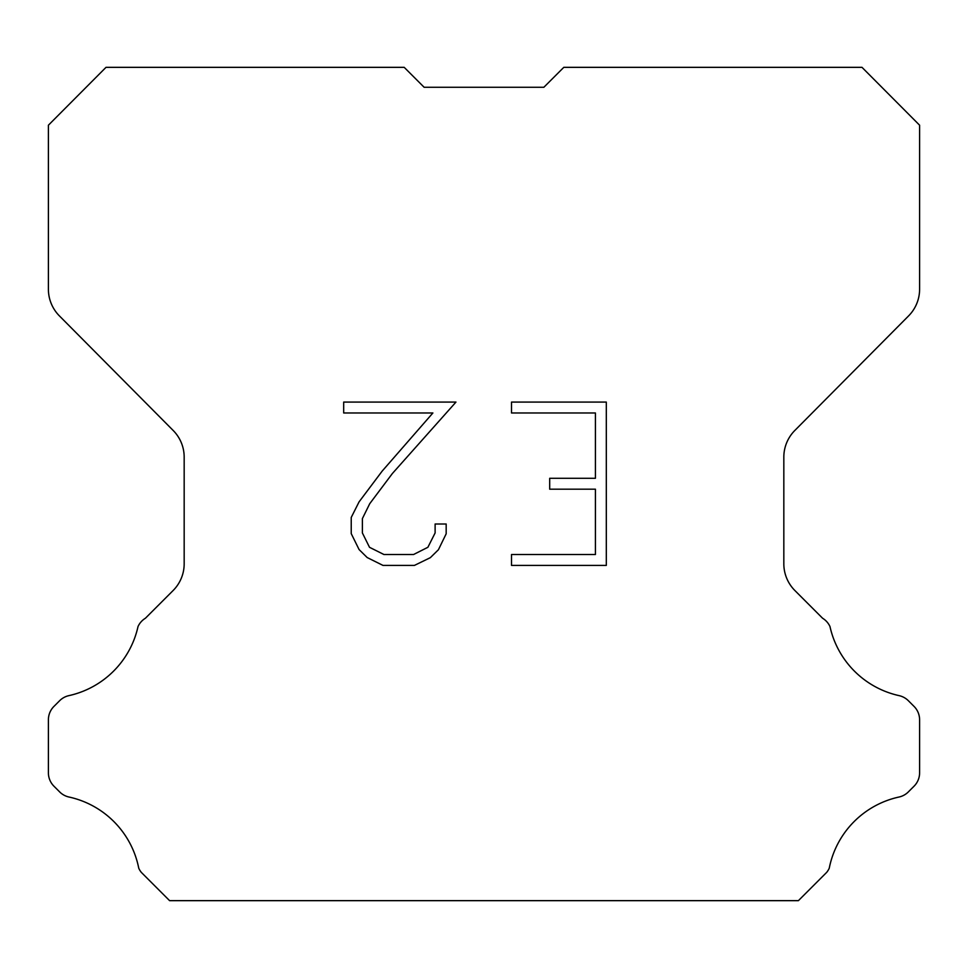 <?xml version="1.0" encoding="UTF-8"?>
<svg xmlns="http://www.w3.org/2000/svg" width="968" height="968" viewBox="0 0 968 968"><rect width="100%" height="100%" fill="white"/><g stroke="black" fill="none" stroke-linecap="round" stroke-linejoin="round"><path stroke-width="1.45" d="M424.129 87.265L543.871 87.265L424.129 87.265L543.871 87.265L424.129 87.265L543.871 87.265L424.129 87.265L543.871 87.265L424.129 87.265L543.871 87.265L424.129 87.265L543.871 87.265L424.129 87.265L543.871 87.265L424.129 87.265L543.871 87.265L424.129 87.265L543.871 87.265L424.129 87.265L543.871 87.265L424.129 87.265L543.871 87.265L424.129 87.265L543.871 87.265L424.129 87.265L543.871 87.265L424.129 87.265L543.871 87.265L424.129 87.265L543.871 87.265L424.129 87.265L543.871 87.265L424.129 87.265L543.871 87.265L424.129 87.265L543.871 87.265L424.129 87.265L543.871 87.265L424.129 87.265L543.871 87.265L424.129 87.265L543.871 87.265L424.129 87.265L543.871 87.265L424.129 87.265L543.871 87.265L424.129 87.265L543.871 87.265L424.129 87.265L404.2 67.337L106.008 67.337L48.4 125.211L48.4 289.202A37.873 37.873 0 0 0 59.399 315.895L173.175 430.47A37.873 37.873 0 0 1 184.174 457.15L184.174 563.787A37.873 37.873 0 0 1 173.078 590.565L145.418 618.237A18.936 18.936 0 0 0 138.025 626.538A90.907 90.907 0 0 1 68.922 695.629A18.936 18.936 0 0 0 59.629 700.723L53.942 706.41A18.936 18.936 0 0 0 48.4 719.793L48.4 772.803A18.936 18.936 0 0 0 53.942 786.197L60.161 792.405A18.936 18.936 0 0 0 69.381 797.112A90.907 90.907 0 0 1 138.751 868.199A18.247 18.247 0 0 0 141.364 872.422L169.606 900.663L798.394 900.663L826.636 872.422A18.247 18.247 0 0 0 829.249 868.199A90.907 90.907 0 0 1 898.619 797.112A18.936 18.936 0 0 0 907.839 792.405L914.058 786.197A18.936 18.936 0 0 0 919.6 772.803L919.6 719.793A18.936 18.936 0 0 0 914.058 706.41L908.371 700.723A18.936 18.936 0 0 0 899.078 695.629A90.907 90.907 0 0 1 829.975 626.538A18.936 18.936 0 0 0 822.582 618.237L794.922 590.565A37.873 37.873 0 0 1 783.826 563.787L783.826 457.15A37.873 37.873 0 0 1 794.825 430.47L908.601 315.895A37.873 37.873 0 0 0 919.6 289.202L919.6 125.211L861.992 67.337L563.799 67.337L543.871 87.265M595.417 554.531L595.417 489.191L549.691 489.191L549.691 478.301L595.417 478.301L595.417 412.973L511.515 412.973L511.515 402.083L606.307 402.083L606.307 565.421L511.515 565.421L511.515 554.531L595.417 554.531M446.175 524.003L446.175 533.791L438.419 549.739L430.336 557.665L414.389 565.421L383.013 565.421L367.174 557.544L359.092 549.57L351.227 533.622L351.227 517.457L359.092 501.835L382.166 471.113L432.89 412.973L343.676 412.973L343.676 402.083L455.964 402.083L392.379 473.521L369.728 503.699L362.383 518.606L362.383 532.944L369.51 547.307L383.969 554.531L413.53 554.531L427.892 547.283L435.116 532.944L435.116 524.003L446.175 524.003"/></g></svg>
